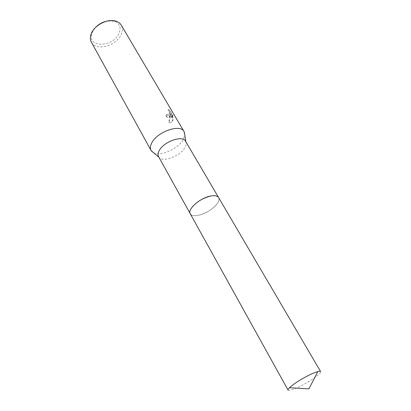 <?xml version="1.0" encoding="UTF-8"?>
<svg xmlns="http://www.w3.org/2000/svg" width="411" height="411" viewBox="0 0 411 411"><rect width="100%" height="100%" fill="white"/><g stroke="black" fill="none" stroke-linecap="round" stroke-linejoin="round"><path stroke-width="0.31" stroke-dasharray="2.06 1.54" d="M158.584 156.658L158.887 157.125C162.633 162.926 180.706 156.052 185.017 147.323C186.168 145.186 186.44 143.331 185.834 141.759L185.582 141.256M191.13 208.536C189.841 210.679 189.548 212.415 190.252 213.746C192.785 219.484 212.369 211.788 217.553 203.173C219.032 200.876 219.382 199.011 218.601 197.578C217.455 195.806 214.84 195.282 210.766 196.006M153.442 152.671C160.562 156.858 178.759 148.602 183.409 139.18L184.77 134.803M170.067 116.395L170.616 114.597L170.442 117.027L169.044 122.771L171.69 122.267L173.067 120.074L170.678 113.446L173.206 117.752L172.63 115.085L169.512 109.788L168.32 109.732C169.686 111.299 169.995 113.046 169.24 114.977L167.822 115.214L167.123 114.464L166.188 115.804C167.22 117.32 168.356 117.695 169.589 116.919L170.067 116.395M91.386 42.179C96.04 51.853 117.71 45.498 121.589 33.579C122.75 30.414 122.637 27.604 121.255 25.143M94.915 28.102L91.915 33.193L91.561 34.478C88.036 48.878 114.926 46.535 119.431 32.474C121.142 27.131 119.509 23.427 114.535 21.372L107.343 21.012M172.224 115.131L172.81 117.793L170.282 113.487L172.682 120.115L171.305 122.308L168.638 122.817L170.231 114.643L169.204 116.96C167.965 117.736 166.83 117.366 165.792 115.845L166.738 114.505L167.436 115.255L168.685 115.188C169.645 113.328 169.399 111.525 167.929 109.773L169.106 109.835L172.224 115.131L172.63 115.085M166.738 114.505L167.123 114.464M170.231 114.643L170.616 114.597M168.638 122.817L169.044 122.771M172.682 120.115L173.067 120.074M170.282 113.487L170.678 113.446M172.81 117.793L173.206 117.752M169.106 109.829L169.512 109.788M167.929 109.773L168.32 109.732M165.792 115.845L166.188 115.804M288.096 390.126C288.697 390.851 291.199 390.291 295.586 388.446C306.154 384.069 322.209 373.306 320.616 371.575M190.195 213.643L190.252 213.746C191.469 215.631 194.213 216.15 198.477 215.307C208.809 213.401 221.791 202.104 218.606 197.578L218.544 197.475M114.535 21.372L116.195 21.244M171.69 122.267L171.305 122.308M169.065 115.147L168.685 115.188M169.589 116.919L169.204 116.96M91.561 34.478L90.605 35.839"/><path stroke-width="0.62" d="M218.544 197.475L185.582 141.256C182.695 134.751 163.141 141.816 159.026 150.996C157.916 153.241 157.767 155.132 158.584 156.658L190.195 213.643M317.831 371.57L313.542 373.09C305.63 376.322 293.243 383.879 289.503 387.727L308.928 388.868L317.831 371.57C319.429 371.159 320.354 371.159 320.616 371.575L218.606 197.578C217.455 195.806 214.84 195.282 210.761 196.006C202.197 198.23 195.651 202.407 191.13 208.536M184.77 134.803L184.046 131.582C180.429 123.459 156.391 132.044 151.5 143.429C150.185 146.188 150.03 148.515 151.037 150.411L153.442 152.671M184.046 131.582L121.255 25.143C120.176 23.34 118.486 22.04 116.195 21.244C107.898 18.027 93.621 25.472 90.995 34.411L90.605 35.839C90.122 38.218 90.384 40.329 91.386 42.179L151.037 150.411M107.343 21.012C102.416 22.004 98.275 24.367 94.915 28.102M210.761 196.006C200.327 197.732 187.046 209.353 190.252 213.751L288.096 390.126C287.87 389.69 288.337 388.888 289.503 387.727M185.818 141.651L184.385 132.265M158.805 157.059L151.454 151.048"/></g></svg>
